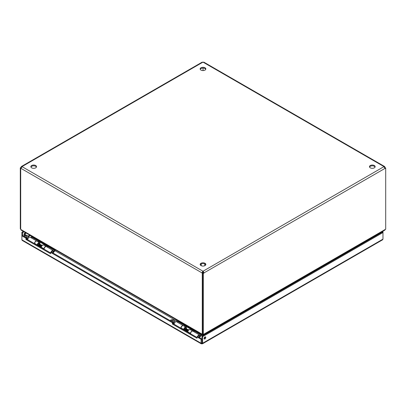 <?xml version="1.0" encoding="UTF-8"?>
<svg xmlns="http://www.w3.org/2000/svg" width="406" height="406" viewBox="0 0 406 406"><rect width="100%" height="100%" fill="white"/><g stroke="black" fill="none" stroke-linecap="round" stroke-linejoin="round"><path stroke-width="0.61" d="M381.939 231.811L382.295 232.136L201.96 336.249L201.96 342.852L201.757 338.893L201.077 339.284L201.077 343.243L201.757 342.852M23.99 234.495A1.218 0.7 -60 0 1 24.517 233.272A1.218 0.7 -60 0 1 25.456 232.942A1.218 0.7 -60 0 1 25.456 234.348A1.218 0.7 -60 0 1 24.238 235.054A1.218 0.7 -60 0 1 23.99 234.495M24.061 231.811L22.563 232.679L22.563 235.434L26.654 237.799L26.654 239.119L50.567 252.923M204.076 338.645A1.218 0.7 120 0 0 205.091 336.894M201.077 339.284L196.986 336.924L196.986 338.244L172.398 324.044L172.398 322.724L50.567 252.385L51.242 251.994L173.073 322.334L173.073 323.653L196.986 337.462M196.986 336.924L197.666 336.528L201.757 338.893M201.96 342.852L202.635 343.243L202.447 343.816L201.269 343.816L201.077 343.243L21.883 239.789L22.259 240.464L201.269 343.816M202.447 343.816L382.599 239.804L382.975 239.129L202.635 343.243L202.635 336.64L382.975 232.526L382.975 231.628L382.614 231.42M24.005 234.678A1.218 0.7 120 0 0 25.015 232.927M22.563 232.679L21.883 232.288L21.883 235.825L22.563 235.434M23.386 231.42L21.883 232.288M382.295 232.019L382.975 231.628M204.061 338.457A1.218 0.7 -60 0 1 204.594 337.234A1.218 0.7 -60 0 1 205.532 336.909A1.218 0.7 -60 0 1 205.532 338.315A1.218 0.7 -60 0 1 204.314 339.015A1.218 0.7 -60 0 1 204.061 338.457M382.295 232.136L382.975 232.526L382.975 239.129M201.96 336.249L202.635 336.64M21.883 239.789L21.883 235.825L25.974 238.19L26.654 237.799M172.398 324.044L173.073 323.653M172.398 322.724L173.073 322.334M50.567 252.385L50.567 253.709L25.974 239.51L26.654 239.119M25.974 239.51L25.974 238.19M201.858 343.694L201.858 342.913M375.058 167.079A2.832 1.634 0 0 0 374.312 166.313A2.832 1.634 0 0 0 371.551 165.897A2.832 1.634 0 0 0 369.561 167.079M205.751 264.829A2.832 1.634 0 0 0 205 264.062A2.832 1.634 0 0 0 202.239 263.646A2.832 1.634 0 0 0 200.249 264.829M205.751 69.33A2.832 1.634 0 0 0 205 68.563A2.832 1.634 0 0 0 202.239 68.142A2.832 1.634 0 0 0 200.249 69.33M36.438 167.079A2.832 1.634 0 0 0 35.692 166.313A2.832 1.634 0 0 0 32.927 165.897A2.832 1.634 0 0 0 30.942 167.079M384.548 166.475L203.929 62.199L203.112 62.184L384.005 166.622L203.112 271.188L203.112 271.969A0.908 0.523 0 0 0 202.888 271.969L202.888 271.188A0.908 0.523 180 0 1 203.112 271.188L204.071 272.857A0.908 0.523 -60 0 1 203.34 273.512L202.66 273.121A0.908 0.523 120 0 0 203.396 272.467L204.071 272.857L384.964 168.419L384.005 166.749A0.908 0.523 180 0 1 383.995 166.688A0.908 0.523 180 0 1 384.005 166.622L384.548 166.475L384.964 167.181L384.492 167.455M374.312 165.531A2.832 1.634 180 0 1 375.144 166.688A2.832 1.634 180 0 1 372.312 168.323A2.832 1.634 180 0 1 369.48 166.688A2.832 1.634 180 0 1 371.226 165.176A2.832 1.634 180 0 1 374.312 165.531M205 263.281A2.832 1.634 180 0 1 205.832 264.438A2.832 1.634 180 0 1 203 266.072A2.832 1.634 180 0 1 200.168 264.438A2.832 1.634 180 0 1 201.919 262.926A2.832 1.634 180 0 1 205 263.281M205 67.782A2.832 1.634 180 0 1 205.832 68.934A2.832 1.634 180 0 1 203 70.573A2.832 1.634 180 0 1 200.168 68.934A2.832 1.634 180 0 1 201.919 67.426A2.832 1.634 180 0 1 205 67.782M35.692 165.531A2.832 1.634 180 0 1 36.52 166.688A2.832 1.634 180 0 1 33.688 168.323A2.832 1.634 180 0 1 30.856 166.688A2.832 1.634 180 0 1 32.607 165.176A2.832 1.634 180 0 1 35.692 165.531M21.137 168.18A0.908 0.523 -60 0 1 20.975 168.231L20.3 167.84A0.908 0.523 120 0 0 21.036 167.181L21.452 166.475L21.995 166.622A0.908 0.523 180 0 1 22.005 166.688A0.908 0.523 180 0 1 21.995 166.749L21.036 168.419L201.929 272.857L202.888 271.969M203.112 271.969L203.396 272.467M203.112 62.184A0.908 0.523 180 0 1 202.888 62.184L202.071 62.199L21.452 166.475M202.604 272.467A0.908 0.523 -120 0 0 202.944 272.923L202.944 273.005M384.792 168.023A0.908 0.523 120 0 0 385.025 167.84L385.7 168.231L385.7 229.177L203.34 334.463L203.34 273.512M203.34 334.463L202.66 334.072L202.66 273.121M203.056 68.086L203.056 70.573M202.944 272.923L202.269 273.314A0.908 0.523 -120 0 1 201.929 272.857L202.888 271.188L21.995 166.622L202.888 62.184M202.269 273.314L202.269 334.234L202.66 334.006M202.269 334.234L20.696 229.405L20.696 168.48L21.112 168.241M385.7 168.231A0.908 0.523 -60 0 1 385.015 168.454A0.908 0.523 -60 0 1 384.964 168.419M385.304 168.003L385.304 167.637L384.761 167.952M20.3 167.84L20.3 228.786L20.696 229.014M21.036 167.181L21.508 167.455M20.696 168.48A0.908 0.523 -120 0 0 20.985 168.454A0.908 0.523 -120 0 0 21.036 168.419M385.304 167.637A0.908 0.523 60 0 1 384.964 167.181M20.742 229.431L21.107 230.1L202.421 334.783L202.224 334.209M202.898 335.706L202.898 334.209L202.421 334.783L202.528 335.919M203.776 334.209L203.579 334.783L203.101 334.326L203.101 335.589M203.579 335.315L203.579 334.783L384.893 230.1L385.258 229.431M31.506 237.185L31.221 237.018L31.8 236.683M202.421 335.858L201.396 335.27M194.301 331.169L185.034 325.82M177.94 321.725L54.967 250.725M47.872 246.63L38.606 241.281M373.85 236.48L374.307 236.744M374.672 236.536L374.428 236.145M31.419 236.231L31.511 236.85M51.491 252.141A1.167 0.675 -60 0 1 52.196 251.278A1.167 0.675 -60 0 1 52.775 251.218A1.167 0.675 -60 0 1 52.963 251.446L53.277 252.212A0.609 0.35 -60 0 1 53.008 253.014M42.483 245.275L42.295 245.168A1.167 0.675 120 0 0 42.006 245.117A1.167 0.675 120 0 0 40.889 246.65A1.167 0.675 120 0 0 40.94 246.96A1.167 0.675 120 0 0 41.128 247.183L41.321 247.295M52.465 252.705A0.609 0.35 -60 0 1 52.876 252.126A0.609 0.35 -60 0 1 53.277 252.212M42.006 245.117L41.478 245.188A0.807 0.467 120 0 0 40.874 245.681M39.062 243.793A0.807 0.467 120 0 0 38.935 243.636A0.807 0.467 120 0 0 38.311 243.854A0.807 0.467 120 0 0 37.956 244.671A0.807 0.467 120 0 0 38.123 245.041L38.519 245.265M39.022 243.686L38.864 243.301A1.167 0.675 120 0 0 38.849 243.275M37.672 245.148A1.167 0.675 120 0 0 37.799 245.143L38.21 245.087M26.37 239.017L27.75 239.459M23.584 236.023L24.218 235.495C26.273 234.876 27.638 235.282 28.308 236.713L28.77 237.358M28.303 238.089L26.37 237.855M26.542 237.733L28.253 236.449L28.598 237.261M25.02 236.779A1.01 0.584 0 0 0 26.116 236.906A1.01 0.584 0 0 0 26.74 236.368A1.01 0.584 0 0 0 25.73 235.784A1.01 0.584 0 0 0 24.72 236.368A1.01 0.584 0 0 0 25.02 236.779M34.434 243.61A1.974 1.142 -60 0 1 35.286 241.611A1.974 1.142 -60 0 1 36.819 241.073L30.12 237.2A1.974 1.142 120 0 0 28.587 237.743A1.974 1.142 120 0 0 27.735 239.743M31.876 236.5L31.724 236.86A0.528 0.304 120 0 1 31.587 237.084L31.044 237.738M28.999 234.658A1.619 0.934 0 0 0 29.415 235.079L29.415 234.901M50.192 246.894L29.415 235.079M50.192 247.071A1.619 0.934 0 0 0 50.917 247.315M55.003 249.675L54.79 250.177A0.528 0.304 -60 0 1 54.653 250.4L53.232 252.101M51.471 252.126A1.208 0.7 -60 0 1 52.8 251.182A1.208 0.7 -60 0 1 53.049 251.649M53.074 251.72L53.592 251.421A1.974 1.142 120 0 0 53.181 250.517A1.974 1.142 120 0 0 50.973 252.151M53.049 253.034L54.906 250.801A1.294 0.746 -60 0 0 55.241 250.253L55.394 249.898M38.144 241.834L38.545 241.352A1.294 0.746 -60 0 0 38.809 240.951M31.587 237.084L38.286 240.951L37.743 241.606M47.411 247.183L47.954 246.533A0.528 0.304 120 0 0 48.091 246.31L31.724 236.86M53.181 250.517L46.482 246.65A1.974 1.142 120 0 0 44.949 247.188A1.974 1.142 120 0 0 44.102 249.193M197.925 336.681A1.167 0.675 -60 0 1 198.625 335.818A1.167 0.675 -60 0 1 199.209 335.762A1.167 0.675 -60 0 1 199.397 335.985L199.711 336.752A0.609 0.35 -60 0 1 199.442 337.559M188.963 329.845L188.724 329.708A1.167 0.675 120 0 0 188.435 329.657A1.167 0.675 120 0 0 187.318 331.189A1.167 0.675 120 0 0 187.374 331.499A1.167 0.675 120 0 0 187.562 331.727L187.795 331.859M198.899 337.244A0.609 0.35 -60 0 1 199.305 336.665A0.609 0.35 -60 0 1 199.711 336.752M188.435 329.657L187.912 329.728A0.807 0.467 120 0 0 187.349 330.159M185.496 328.337A0.807 0.467 120 0 0 185.364 328.18A0.807 0.467 120 0 0 184.74 328.393A0.807 0.467 120 0 0 184.39 329.21A0.807 0.467 120 0 0 184.557 329.581L184.994 329.834M184.151 329.692A1.167 0.675 120 0 0 184.233 329.687L184.644 329.631M172.799 323.557L174.184 324.003M170.012 320.567L170.652 320.035C172.702 319.415 174.067 319.821 174.737 321.253L175.199 321.897M174.737 322.633L172.799 322.394M172.971 322.273L174.681 320.994L175.032 321.801M171.449 321.324A1.01 0.584 0 0 0 172.55 321.445A1.01 0.584 0 0 0 173.169 320.907A1.01 0.584 0 0 0 172.164 320.324A1.01 0.584 0 0 0 171.154 320.907A1.01 0.584 0 0 0 171.449 321.324M180.868 328.155A1.974 1.142 -60 0 1 181.715 326.15A1.974 1.142 -60 0 1 183.248 325.612L176.549 321.745A1.974 1.142 120 0 0 175.016 322.283A1.974 1.142 120 0 0 174.169 324.287M178.31 321.039L178.158 321.4A0.528 0.304 120 0 1 178.021 321.623L177.478 322.278M175.428 319.202A1.619 0.934 0 0 0 175.849 319.618L175.849 319.441M196.621 331.438L175.849 319.618M196.621 331.611A1.619 0.934 0 0 0 197.346 331.854M201.432 334.214L201.219 334.717A0.528 0.304 -60 0 1 201.082 334.94L199.666 336.645M197.9 336.665A1.208 0.7 -60 0 1 199.229 335.721A1.208 0.7 -60 0 1 199.478 336.188M199.508 336.259L200.021 335.965A1.974 1.142 120 0 0 199.615 335.057A1.974 1.142 120 0 0 197.412 336.675M199.478 337.579L201.34 335.341A1.294 0.746 -60 0 0 201.67 334.793L201.823 334.437M184.573 326.378L184.974 325.891A1.294 0.746 -60 0 0 185.243 325.49M178.021 321.623L184.72 325.495L184.177 326.145M193.84 331.727L194.383 331.073A0.528 0.304 120 0 0 194.52 330.849L178.158 321.4M199.615 335.057L192.916 331.189A1.974 1.142 120 0 0 191.383 331.732A1.974 1.142 120 0 0 190.531 333.732M186.156 327.302L186.877 326.886M190.373 333.641L190.414 333.336A1.974 1.142 -60 0 1 191.368 331.524A1.974 1.142 -60 0 1 192.779 331.113L190.165 329.601A1.974 1.142 120 0 0 188.754 330.017A1.974 1.142 120 0 0 187.8 331.829L187.76 332.133M181.025 328.246L181.071 327.941A1.974 1.142 -60 0 1 182.025 326.13A1.974 1.142 -60 0 1 183.431 325.719L186.044 327.226A1.974 1.142 -60 0 1 186.364 328.753M185.912 328.495A1.208 0.7 120 0 0 185.664 327.886A1.208 0.7 120 0 0 184.801 328.139A1.208 0.7 120 0 0 184.217 329.251L184.106 330.022M184.4 330.195L184.502 330.007A1.208 0.7 120 0 0 184.999 329.956M183.639 329.753L183.685 329.449A1.974 1.142 -60 0 1 184.639 327.642A1.974 1.142 -60 0 1 186.044 327.226M186.927 331.651A3.821 2.208 -60 0 1 186.831 331.032L186.801 330.306L187.339 329.961L187.374 330.687M185.1 330.596A3.821 2.208 -60 0 1 185.004 329.971L184.969 329.246L185.506 328.901L187.339 329.961M184.502 330.007L184.136 329.799M186.801 330.306L184.969 329.246M39.676 242.737L40.402 242.316M43.894 249.076L43.939 248.766A1.974 1.142 -60 0 1 44.893 246.96A1.974 1.142 -60 0 1 46.299 246.543L43.686 245.036A1.974 1.142 120 0 0 42.28 245.452A1.974 1.142 120 0 0 41.326 247.259L41.28 247.564M34.551 243.681L34.591 243.372A1.974 1.142 -60 0 1 35.55 241.565A1.974 1.142 -60 0 1 36.956 241.149L39.57 242.656A1.974 1.142 -60 0 1 39.884 244.189M39.438 243.93A1.208 0.7 120 0 0 39.184 243.321A1.208 0.7 120 0 0 38.326 243.575A1.208 0.7 120 0 0 37.738 244.681L37.631 245.457M37.925 245.625L38.022 245.437A1.208 0.7 120 0 0 38.524 245.386M37.164 245.188L37.205 244.884A1.974 1.142 -60 0 1 38.164 243.072A1.974 1.142 -60 0 1 39.57 242.656M40.453 247.087A3.821 2.208 -60 0 1 40.356 246.462L40.321 245.737L40.864 245.391L40.894 246.117M38.621 246.031A3.821 2.208 -60 0 1 38.524 245.407L38.489 244.681L39.032 244.336L40.864 245.391M38.022 245.437L37.662 245.229M40.321 245.737L38.489 244.681M376.108 235.708L375.646 235.439M30.201 235.531L28.318 236.617M28.019 236.13L29.628 235.201M376.22 235.11L376.677 235.378M27.375 237.972A1.167 0.675 120 0 0 27.375 239.241M28.308 236.734A1.543 0.893 -60 0 1 28.425 237.119M54.79 250.177L48.091 246.31M47.954 246.533L54.653 250.4M173.804 322.511A1.167 0.675 120 0 0 173.804 323.78M174.737 321.278A1.543 0.893 -60 0 1 174.854 321.659M201.219 334.717L194.52 330.849M194.383 331.073L201.082 334.94M187.8 331.829L190.414 333.336M181.071 327.941L183.685 329.449M185.004 329.971L186.831 331.032M41.326 247.259L43.939 248.766M34.591 243.372L37.205 244.884M38.524 245.407L40.356 246.462M201.219 263.946L201.219 265.707M204.781 263.946L204.781 265.707M38.935 243.636L41.595 245.173M185.364 328.18L188.024 329.713M185.451 328.231L185.298 327.85"/></g></svg>
